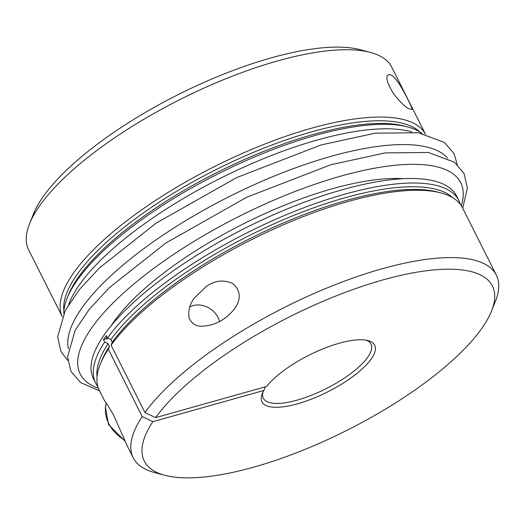 <?xml version="1.0" encoding="UTF-8"?>
<svg xmlns="http://www.w3.org/2000/svg" width="525" height="525" viewBox="0 0 525 525"><rect width="100%" height="100%" fill="white"/><g stroke="black" fill="none" stroke-linecap="round" stroke-linejoin="round"><path stroke-width="0.79" d="M164.85 475.296L154.652 472.585A203.234 66.321 -26.7 0 1 133.206 457.748A203.234 66.321 -26.7 0 1 142.183 416.568L152.841 421.68A194.827 63.578 153.3 0 0 164.85 475.296A194.827 63.578 153.3 0 0 346.907 430.329A194.827 63.578 153.3 0 0 491.558 310.984A194.827 63.578 153.3 0 0 369.285 284.012A194.827 63.578 153.3 0 0 155.623 417.637L266.713 386.42A63.072 20.58 -26.7 0 1 316.234 351.737A63.072 20.58 -26.7 0 1 368.038 340.587A63.072 20.58 -26.7 0 1 327.593 391.919A63.072 20.58 -26.7 0 1 262.27 393.783A63.072 20.58 -26.7 0 1 263.924 390.456A37258.882 30257.325 -145.4 0 1 265.105 387.424L264.856 386.938M142.183 416.568L108.321 349.25L109.449 346.323L108.104 343.645L104.672 341.998L103.484 339.636L108.196 338.31M263.924 390.456L152.841 421.68M104.672 341.998A203.234 66.321 153.3 0 0 95.701 383.178A203.234 66.321 153.3 0 0 97.86 386.63M460.313 204.337A203.234 66.321 153.3 0 0 458.83 200.543A203.234 66.321 153.3 0 0 298.62 209.757A203.234 66.321 153.3 0 0 107.461 337.956L110.893 339.603L112.238 342.28L111.103 345.207L144.966 412.532A203.234 66.321 -26.7 0 1 336.125 284.327A203.234 66.321 -26.7 0 1 496.335 275.113A203.234 66.321 -26.7 0 1 495.462 301.179L491.558 310.984M103.484 339.636A203.234 66.321 -26.7 0 1 106.273 335.593L107.461 337.956M95.701 383.178L93.437 378.676A203.234 66.321 -26.7 0 1 245.208 228.113A203.234 66.321 -26.7 0 1 456.566 196.042L458.83 200.543M391.794 67.252A203.234 66.321 153.3 0 0 370.348 52.415A203.234 66.321 153.3 0 0 180.429 99.323A203.234 66.321 153.3 0 0 29.538 223.821A203.234 66.321 153.3 0 0 28.665 249.887L62.285 316.733A203.234 66.321 -26.7 0 1 214.292 166.642A203.234 66.321 -26.7 0 1 425.408 134.098L391.794 67.252M408.299 108.472C404.965 106.759 400.148 101.948 393.842 94.041C387.765 84.525 385.665 78.284 387.555 75.318C390.298 73.073 394.492 76.433 400.129 85.378C406.002 95.078 413.785 110.696 411.692 109.449L408.299 108.472M263.032 392.096A60.27 19.668 153.3 0 0 263.307 398.245A60.27 19.668 153.3 0 0 325.992 388.736A60.27 19.668 153.3 0 0 370.998 344.085A60.27 19.668 153.3 0 0 366.227 340.193M189.761 307.033A19.622 15.934 -145.4 0 1 193.193 305.596A19.622 15.934 -145.4 0 1 219.555 321.49M105.61 339.038A200.714 65.494 -26.7 0 1 106.982 337.004M63.742 313.523A203.234 66.321 -26.7 0 1 67.043 298.39A203.234 66.321 -26.7 0 1 217.934 173.893A203.234 66.321 -26.7 0 1 407.853 126.984A203.234 66.321 -26.7 0 1 421.969 133.35M68.683 304.513A203.234 66.321 -26.7 0 1 220.192 178.395A203.234 66.321 -26.7 0 1 411.784 131.952M108.321 349.25A203.234 66.321 153.3 0 0 100.222 364.363A203.234 66.321 153.3 0 0 99.343 390.429L104.797 401.264C105.112 401.093 108.032 405.667 113.551 414.993L127.083 445.581L133.206 457.748M496.335 275.113L462.479 207.788A203.234 66.321 153.3 0 0 441.033 192.951A203.234 66.321 153.3 0 0 269.896 230.81A203.234 66.321 153.3 0 0 111.103 345.207M206.542 286.243C215.073 280.409 223.834 279.51 232.811 283.546C240.647 290.509 241.31 298.83 234.8 308.503C226.032 319.469 215.48 325.342 203.129 326.13C196.737 326.793 192.071 324.128 189.131 318.124C187.996 310.734 189.722 304.054 194.309 298.082L206.542 286.243M155.623 417.637L144.966 412.532M29.538 223.821L33.443 214.016A194.827 63.578 -26.7 0 1 178.093 94.671A194.827 63.578 -26.7 0 1 360.15 49.704L370.348 52.415M124.386 439.884A33.639 27.32 -145.4 0 1 108.754 423.596A33.639 27.32 -145.4 0 1 106.24 403.312M108.104 343.645A200.53 65.435 153.3 0 0 97.053 376.747M452.865 197.794A200.53 65.435 153.3 0 0 288.855 217.416A200.53 65.435 153.3 0 0 110.893 339.603M67.043 298.39L68.302 295.24A200.53 65.435 -26.7 0 1 217.186 172.397A200.53 65.435 -26.7 0 1 404.572 126.112L407.853 126.984M63.873 310.78A200.53 65.435 -26.7 0 1 215.834 169.719A200.53 65.435 -26.7 0 1 419.685 131.827M109.449 346.323A200.53 65.435 153.3 0 0 101.476 361.207L100.222 364.363M441.033 192.951L437.745 192.078A200.53 65.435 153.3 0 0 268.918 229.418A200.53 65.435 153.3 0 0 112.238 342.28M111.431 325.395A186.513 60.861 -26.7 0 1 243.134 223.998A186.513 60.861 -26.7 0 1 403.062 178.717M98.411 388.283A212.953 69.49 -26.7 0 1 239.262 216.293A212.953 69.49 -26.7 0 1 461.317 205.761M68.355 348.758A212.953 69.49 -26.7 0 1 229.333 196.553A212.953 69.49 -26.7 0 1 447.497 158.064M106.188 403.233L105.394 406.757L108.524 424.548L124.97 441.164M99.586 390.902L80.581 382.574L70.868 371.234L67.567 356.685L75.18 330.251L89.093 309.547L109.351 287.68L165.979 242.937L246.743 197.249L330.96 164.699L385.206 152.9L428.4 152.486L454.401 162.205L464.087 173.552L467.362 188.121L462.715 208.268M67.758 360.445L60.939 351.494L57.638 336.945L65.251 310.518L79.163 289.807L99.422 267.94L156.05 223.197L236.821 177.509L321.031 144.959L375.283 133.166L418.471 132.746L444.472 142.465L454.158 153.812L457.242 164.555"/></g></svg>
